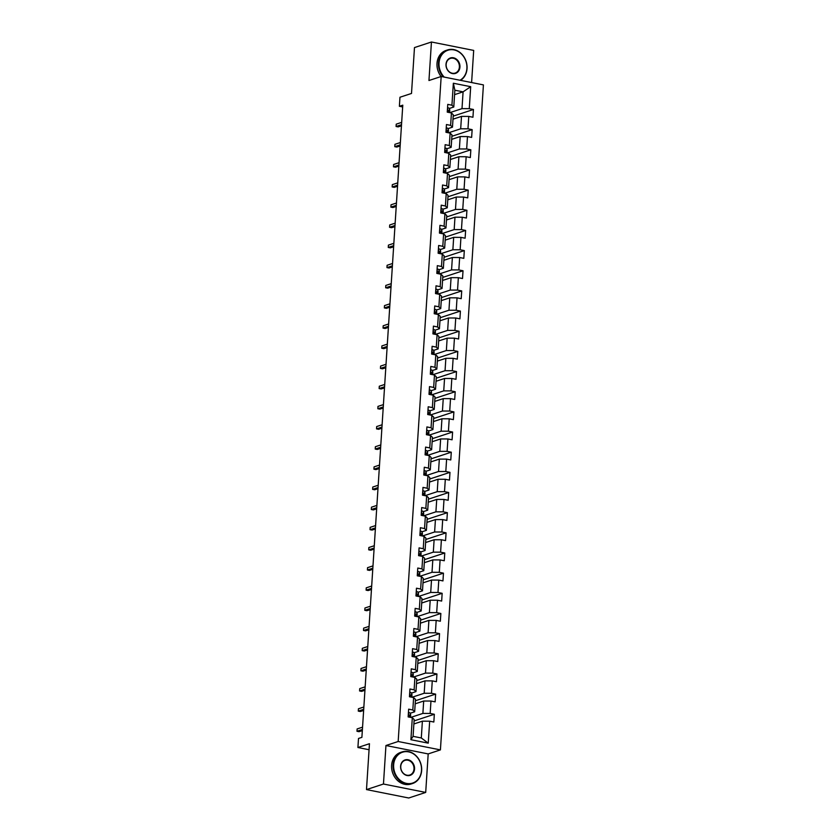 <?xml version="1.0" encoding="UTF-8"?>
<svg xmlns="http://www.w3.org/2000/svg" width="840" height="840" viewBox="0 0 840 840"><rect width="100%" height="100%" fill="white"/><g stroke="black" fill="none" stroke-linecap="round" stroke-linejoin="round"><path stroke-width="1.26" d="M471.608 82.551L473.687 50.41L431.445 42L414.477 47.576L411.506 93.45L399.966 97.24L399.378 106.281L402.665 106.942M440.412 749.9L483.42 84.903L441.179 76.492L398.171 741.5L440.412 749.9L428.19 753.921L385.949 745.51L383.46 784.025L425.702 792.425L428.19 753.921M425.702 792.425L408.733 798L366.492 789.59L369.453 743.715L357.913 747.505L369.065 749.731M383.46 784.025L366.492 789.59M454.577 94.636L463.082 91.844L454.86 90.206L453.779 107.005L451.931 105.21L447.762 104.38L447.258 112.13L451.427 112.959L450.618 125.37L446.45 124.541L445.956 132.29L450.125 133.119L449.316 145.52L445.147 144.69L444.654 152.45L448.812 153.279L448.014 165.679L443.846 164.85L443.342 172.609L447.51 173.439L446.712 185.84L442.544 185.01L442.04 192.77L446.208 193.599L445.41 206L441.242 205.17L440.738 212.929L444.906 213.759L444.108 226.16L439.94 225.33L439.435 233.09L443.604 233.919L442.796 246.32L438.638 245.49L438.134 253.25L442.302 254.079L441.494 266.48L437.325 265.65L436.832 273.409L440.99 274.239L440.192 286.639L436.023 285.81L435.519 293.57L439.688 294.389L438.89 306.8L434.721 305.97L434.217 313.719L438.386 314.548L437.588 326.959L433.419 326.13L432.915 333.879L437.084 334.709L436.286 347.12L432.117 346.29L431.613 354.039L435.781 354.869L434.973 367.28L430.815 366.45L430.311 374.199L434.48 375.029L433.671 387.44L429.503 386.61L429.009 394.359L433.178 395.189L432.369 407.6L428.201 406.77L427.707 414.519L431.865 415.349L431.067 427.76L426.899 426.93L426.394 434.679L430.563 435.509L429.765 447.919L425.596 447.09L425.093 454.839L429.261 455.669L428.463 468.08L424.294 467.25L423.791 474.999L427.959 475.829L427.161 488.229L422.993 487.4L422.489 495.159L426.657 495.989L425.849 508.389L421.691 507.56L421.187 515.319L425.355 516.149L424.546 528.549L420.378 527.72L419.885 535.479L424.043 536.308L423.245 548.709L419.076 547.88L418.572 555.639L422.741 556.469L421.943 568.869L417.774 568.04L417.27 575.799L421.439 576.629L420.641 589.029L416.472 588.2L415.968 595.959L420.137 596.788L419.339 609.189L415.17 608.36L414.666 616.119L418.834 616.949L418.026 629.349L413.868 628.52L413.364 636.269L417.532 637.098L416.724 649.509L412.556 648.679L412.062 656.428L416.231 657.258L415.422 669.669L411.254 668.84L410.76 676.589L414.918 677.418L414.12 689.829L409.952 689L409.447 696.749L413.616 697.578L412.818 709.989L408.649 709.159L408.145 716.909L412.314 717.738L410.897 739.704L428.243 743.159L421.302 737.972L422.384 721.172L413.879 723.975M451.931 105.21L453.348 83.233L470.694 86.688L469.276 108.654L473.445 109.484L453.191 116.141M428.243 743.159L429.671 721.193L433.839 722.022L434.332 714.273L430.164 713.444L430.973 701.033L435.141 701.862L435.635 694.113L431.477 693.284L432.274 680.873L436.443 681.702L436.947 673.953L432.779 673.124L433.577 660.712L437.745 661.542L438.249 653.793L434.081 652.964L434.879 640.553L439.047 641.382L439.551 633.633L435.382 632.803L436.181 620.393L440.349 621.222L440.853 613.473L436.685 612.644L437.493 600.232L441.661 601.062L442.155 593.313L437.987 592.484L438.795 580.083L442.964 580.913L443.457 573.153L439.299 572.324L440.097 559.923L444.266 560.752L444.769 552.993L440.601 552.163L441.399 539.763L445.568 540.593L446.072 532.833L441.903 532.004L442.701 519.603L446.87 520.433L447.374 512.673L443.205 511.844L444.003 499.443L448.171 500.273L448.675 492.513L444.507 491.683L445.316 479.283L449.474 480.113L449.978 472.353L445.809 471.524L446.618 459.123L450.786 459.953L451.28 452.193L447.111 451.364L447.919 438.963L452.088 439.793L452.592 432.033L448.423 431.214L449.221 418.803L453.39 419.632L453.894 411.884L449.726 411.054L450.524 398.643L454.692 399.473L455.196 391.724L451.028 390.894L451.826 378.483L455.994 379.312L456.498 371.564L452.33 370.734L453.138 358.323L457.296 359.153L457.8 351.404L453.632 350.574L454.44 338.163L458.608 338.993L459.102 331.244L454.933 330.414L455.742 318.003L459.911 318.832L460.404 311.084L456.246 310.254L457.044 297.843L461.213 298.673L461.717 290.923L457.548 290.094L458.346 277.683L462.515 278.512L463.019 270.764L458.85 269.934L459.648 257.523L463.817 258.353L464.32 250.603L460.152 249.774L460.95 237.374L465.119 238.203L465.623 230.444L461.454 229.614L462.263 217.214L466.421 218.043L466.925 210.284L462.756 209.454L463.565 197.053L467.733 197.883L468.227 190.124L464.069 189.294L464.867 176.894L469.035 177.723L469.539 169.964L465.37 169.134L466.169 156.734L470.337 157.563L470.841 149.803L466.673 148.974L467.471 136.573L471.639 137.403L472.143 129.644L467.975 128.814L468.772 116.414L472.941 117.243L473.445 109.484M357.913 747.505L358.502 738.465L361.893 737.352L402.78 105.168L399.378 106.281M451.427 112.959L453.274 114.765L452.477 127.166L448.14 128.594M452.991 119.186L461.496 116.392L460.688 128.804L448.518 132.804M452.477 127.166L450.618 125.37M468.772 116.414L461.496 116.392M467.975 128.814L460.688 128.804M450.125 133.119L451.973 134.915L451.164 147.326L446.838 148.743M451.689 139.346L460.194 136.553L459.386 148.964L447.216 152.964M451.164 147.326L449.316 145.52M467.471 136.573L460.194 136.553M466.673 148.974L459.386 148.964M448.812 153.279L450.671 155.075L449.862 167.486L445.536 168.903M450.377 159.506L458.892 156.713L458.084 169.124L445.914 173.114M449.862 167.486L448.014 165.679M466.169 156.734L458.892 156.713M465.37 169.134L458.084 169.124M447.51 173.439L449.369 175.234L448.56 187.646L444.234 189.063M449.075 179.666L457.58 176.873L456.781 189.284L444.602 193.274M448.56 187.646L446.712 185.84M464.867 176.894L457.58 176.873M464.069 189.294L456.781 189.284M446.208 193.599L448.056 195.395L447.258 207.805L442.921 209.223M447.772 199.826L456.278 197.033L455.48 209.444L443.3 213.434M447.258 207.805L445.41 206M463.565 197.053L456.278 197.033M462.756 209.454L455.48 209.444M444.906 213.759L446.754 215.554L445.956 227.966L441.62 229.383M446.471 219.986L454.976 217.192L454.178 229.593L441.998 233.594M445.956 227.966L444.108 226.16M462.263 217.214L454.976 217.192M461.454 229.614L454.178 229.593M443.604 233.919L445.452 235.715L444.654 248.126L440.318 249.543M445.169 240.146L453.673 237.353L452.876 249.753L440.695 253.754M444.654 248.126L442.796 246.32M460.95 237.374L453.673 237.353M460.152 249.774L452.876 249.753M442.302 254.079L444.15 255.875L443.352 268.286L439.016 269.703M443.867 260.305L452.372 257.512L451.563 269.913L439.394 273.913M443.352 268.286L441.494 266.48M459.648 257.523L452.372 257.512M458.85 269.934L451.563 269.913M440.99 274.239L442.848 276.034L442.04 288.445L437.714 289.863M442.554 280.466L451.07 277.673L450.261 290.073L438.092 294.074M442.04 288.445L440.192 286.639M458.346 277.683L451.07 277.673M457.548 290.094L450.261 290.073M439.688 294.389L441.546 296.195L440.738 308.595L436.411 310.023M441.252 300.625L449.757 297.832L448.959 310.233L436.79 314.233M440.738 308.595L438.89 306.8M457.044 297.843L449.757 297.832M456.246 310.254L448.959 310.233M438.386 314.548L440.233 316.355L439.435 328.755L435.099 330.183M439.95 320.786L448.455 317.993L447.657 330.393L435.477 334.394M439.435 328.755L437.588 326.959M455.742 318.003L448.455 317.993M454.933 330.414L447.657 330.393M437.084 334.709L438.931 336.514L438.134 348.915L433.797 350.343M438.648 340.945L447.153 338.153L446.355 350.553L434.175 354.554M438.134 348.915L436.286 347.12M454.44 338.163L447.153 338.153M453.632 350.574L446.355 350.553M435.781 354.869L437.63 356.675L436.832 369.075L432.495 370.503M437.346 361.106L445.851 358.312L445.053 370.713L432.873 374.714M436.832 369.075L434.973 367.28M453.138 358.323L445.851 358.312M452.33 370.734L445.053 370.713M434.48 375.029L436.328 376.834L435.53 389.235L431.193 390.663M436.044 381.266L444.549 378.473L443.741 390.873L431.571 394.874M435.53 389.235L433.671 387.44M451.826 378.483L444.549 378.473M451.028 390.894L443.741 390.873M433.178 395.189L435.026 396.995L434.217 409.395L429.891 410.823M434.742 401.415L443.247 398.622L442.439 411.033L430.269 415.034M434.217 409.395L432.369 407.6M450.524 398.643L443.247 398.622M449.726 411.054L442.439 411.033M431.865 415.349L433.724 417.155L432.915 429.555L428.589 430.983M433.43 421.575L441.945 418.782L441.137 431.193L428.967 435.194M432.915 429.555L431.067 427.76M449.221 418.803L441.945 418.782M448.423 431.214L441.137 431.193M430.563 435.509L432.421 437.315L431.613 449.715L427.287 451.143M432.128 441.735L440.632 438.942L439.834 451.353L427.655 455.354M431.613 449.715L429.765 447.919M447.919 438.963L440.632 438.942M447.111 451.364L439.834 451.353M429.261 455.669L431.109 457.464L430.311 469.875L425.975 471.293M430.826 461.895L439.331 459.102L438.532 471.513L426.353 475.514M430.311 469.875L428.463 468.08M446.618 459.123L439.331 459.102M445.809 471.524L438.532 471.513M427.959 475.829L429.807 477.624L429.009 490.035L424.673 491.453M429.524 482.055L438.029 479.262L437.231 491.673L425.05 495.673M429.009 490.035L427.161 488.229M445.316 479.283L438.029 479.262M444.507 491.683L437.231 491.673M426.657 495.989L428.505 497.784L427.707 510.195L423.37 511.613M428.221 502.215L436.727 499.422L435.918 511.833L423.749 515.823M427.707 510.195L425.849 508.389M444.003 499.443L436.727 499.422M443.205 511.844L435.918 511.833M425.355 516.149L427.203 517.944L426.394 530.355L422.069 531.773M426.919 522.375L435.425 519.582L434.616 531.993L422.447 535.983M426.394 530.355L424.546 528.549M442.701 519.603L435.425 519.582M441.903 532.004L434.616 531.993M424.043 536.308L425.901 538.104L425.093 550.515L420.767 551.933M425.607 542.535L434.123 539.742L433.314 552.153L421.144 556.143M425.093 550.515L423.245 548.709M441.399 539.763L434.123 539.742M440.601 552.163L433.314 552.153M422.741 556.469L424.599 558.264L423.791 570.675L419.465 572.093M424.305 562.695L432.81 559.902L432.012 572.303L419.832 576.303M423.791 570.675L421.943 568.869M440.097 559.923L432.81 559.902M439.299 572.324L432.012 572.303M421.439 576.629L423.286 578.424L422.489 590.835L418.152 592.252M423.003 582.855L431.508 580.062L430.71 592.462L418.53 596.463M422.489 590.835L420.641 589.029M438.795 580.083L431.508 580.062M437.987 592.484L430.71 592.462M420.137 596.788L421.985 598.584L421.187 610.995L416.85 612.413M421.701 603.015L430.206 600.222L429.408 612.623L417.228 616.623M421.187 610.995L419.339 609.189M437.493 600.232L430.206 600.222M436.685 612.644L429.408 612.623M418.834 616.949L420.683 618.744L419.885 631.155L415.548 632.573M420.399 623.175L428.904 620.382L428.106 632.783L415.926 636.783M419.885 631.155L418.026 629.349M436.181 620.393L428.904 620.382M435.382 632.803L428.106 632.783M417.532 637.098L419.381 638.904L418.582 651.304L414.246 652.732M419.097 643.335L427.602 640.542L426.794 652.942L414.624 656.943M418.582 651.304L416.724 649.509M434.879 640.553L427.602 640.542M434.081 652.964L426.794 652.942M416.231 657.258L418.079 659.064L417.27 671.465L412.944 672.893M417.795 663.495L426.3 660.702L425.492 673.102L413.322 677.103M417.27 671.465L415.422 669.669M433.577 660.712L426.3 660.702M432.779 673.124L425.492 673.102M414.918 677.418L416.776 679.224L415.968 691.625L411.642 693.053M416.483 683.655L424.988 680.862L424.19 693.263L412.02 697.263M415.968 691.625L414.12 689.829M432.274 680.873L424.988 680.862M431.477 693.284L424.19 693.263M413.616 697.578L415.464 699.384L414.666 711.784L410.33 713.212M415.181 703.815L423.685 701.022L422.888 713.423L410.707 717.423M414.666 711.784L412.818 709.989M430.973 701.033L423.685 701.022M430.164 713.444L422.888 713.423M412.314 717.738L414.162 719.544L413.081 736.344L410.897 739.704M429.671 721.193L422.384 721.172M385.949 745.51L398.171 741.5M431.445 42L428.957 80.514L441.179 76.492M413.081 736.344L421.302 737.972M453.779 107.005L449.442 108.433M449.82 112.644L462 108.644L463.082 91.844L470.694 86.688M454.86 90.206L453.348 83.233M469.276 108.654L462 108.644M434.332 714.273L414.078 720.92M435.635 694.113L415.38 700.76M436.947 673.953L416.682 680.6M438.249 653.793L417.984 660.44M439.551 633.633L419.286 640.29M440.853 613.473L420.599 620.13M442.155 593.313L421.901 599.97M443.457 573.153L423.203 579.81M444.769 552.993L424.505 559.65M446.072 532.833L425.806 539.49M447.374 512.673L427.108 519.33M448.675 492.513L428.421 499.17M449.978 472.353L429.723 479.01M451.28 452.193L431.025 458.85M452.592 432.033L432.327 438.69M453.894 411.884L433.629 418.53M455.196 391.724L434.931 398.37M456.498 371.564L436.233 378.21M457.8 351.404L437.546 358.05M459.102 331.244L438.848 337.89M460.404 311.084L440.149 317.73M461.717 290.923L441.452 297.581M463.019 270.764L442.754 277.421M464.32 250.603L444.056 257.26M465.623 230.444L445.368 237.101M466.925 210.284L446.67 216.941M468.227 190.124L447.972 196.781M469.539 169.964L449.274 176.621M470.841 149.803L450.576 156.46M472.143 129.644L451.878 136.3M408.429 712.603L408.692 712.509A3.528 0.819 3.7 0 1 410.361 713.275L410.644 714.798A10.185 2.352 3.7 0 1 410.655 714.935A10.185 2.352 3.7 0 1 410.624 715.071M410.655 714.935L410.498 717.381A10.185 2.352 -176.3 0 0 410.487 717.245L410.193 715.732A3.528 0.819 -176.3 0 0 409.311 715.166L409.059 715.166M410.099 717.276L410.099 717.276A3.528 0.819 3.7 0 0 409.206 716.72L408.828 715.323M357.126 728.942L356.979 731.273L357.126 728.942L362.555 727.167M362.397 729.488L356.979 731.273L359.026 731.682L362.334 730.601M393.645 764.862A16.233 13.703 71.8 0 0 406.56 783.405A16.233 13.703 71.8 0 0 421.502 770.406A16.233 13.703 71.8 0 0 408.597 751.874A16.233 13.703 71.8 0 0 393.645 764.862M421.638 770.543A16.632 14.038 -108.2 0 1 412.566 783.51A16.632 14.038 -108.2 0 1 393.099 764.862A16.632 14.038 -108.2 0 1 402.181 751.895A16.632 14.038 -108.2 0 1 421.638 770.543M400.617 766.248A8.117 6.846 -108.2 0 1 408.082 759.749A8.117 6.846 -108.2 0 1 414.54 769.02A8.117 6.846 -108.2 0 1 407.064 775.52A8.117 6.846 -108.2 0 1 400.617 766.248M413.994 769.02A7.718 6.51 71.8 0 0 404.964 760.368A7.718 6.51 71.8 0 0 400.754 766.385A7.718 6.51 71.8 0 0 409.784 775.037A7.718 6.51 71.8 0 0 413.994 769.02M412.566 783.51L411.065 784.004A16.632 14.038 -108.2 0 1 391.608 765.356A16.632 14.038 -108.2 0 1 400.691 752.388L402.181 751.895M460.005 80.241A16.233 13.703 71.8 0 0 466.893 68.45A16.233 13.703 71.8 0 0 453.989 49.907A16.233 13.703 71.8 0 0 439.036 62.905A16.233 13.703 71.8 0 0 444.245 77.112M443.331 76.923A16.632 14.038 -108.2 0 1 438.491 62.905A16.632 14.038 -108.2 0 1 447.573 49.938A16.632 14.038 -108.2 0 1 467.04 68.586A16.632 14.038 -108.2 0 1 460.53 80.346M446.009 64.291A8.117 6.846 -108.2 0 1 453.485 57.792A8.117 6.846 -108.2 0 1 459.931 67.064A8.117 6.846 -108.2 0 1 452.456 73.563A8.117 6.846 -108.2 0 1 446.009 64.291M459.386 67.064A7.718 6.51 71.8 0 0 450.356 58.412A7.718 6.51 71.8 0 0 446.145 64.428A7.718 6.51 71.8 0 0 455.175 73.08A7.718 6.51 71.8 0 0 459.386 67.064M441.094 76.524A16.632 14.038 -108.2 0 1 437 63.389A16.632 14.038 -108.2 0 1 446.082 50.432L447.573 49.938M409.731 692.444L410.004 692.36A3.528 0.819 3.7 0 1 411.663 693.115L411.947 694.638A10.185 2.352 3.7 0 1 411.957 694.775A10.185 2.352 3.7 0 1 411.925 694.911M411.957 694.775L411.8 697.221A10.185 2.352 -176.3 0 0 411.789 697.085L411.506 695.573A3.528 0.819 -176.3 0 0 410.613 695.005L410.361 695.005M411.401 697.116L411.401 697.116A3.528 0.819 3.7 0 0 410.508 696.56L410.13 695.163M358.428 708.782L358.281 711.113L358.428 708.782L363.856 707.007M363.709 709.327L358.281 711.113L360.329 711.522L363.636 710.441M411.033 672.284L411.306 672.2A3.528 0.819 3.7 0 1 412.965 672.956L413.249 674.478A10.185 2.352 3.7 0 1 413.259 674.615A10.185 2.352 3.7 0 1 413.228 674.751M413.259 674.615L413.102 677.061A10.185 2.352 -176.3 0 0 413.091 676.925L412.808 675.413A3.528 0.819 -176.3 0 0 411.915 674.846L411.663 674.846M412.703 676.956L412.703 676.956A3.528 0.819 3.7 0 0 411.82 676.4L411.432 675.003M359.73 688.622L359.583 690.952L359.73 688.622L365.159 686.847M365.012 689.168L359.583 690.952L361.641 691.362L364.938 690.28M412.335 652.124L412.608 652.04A3.528 0.819 3.7 0 1 414.267 652.796L414.55 654.318A10.185 2.352 3.7 0 1 414.561 654.454A10.185 2.352 3.7 0 1 414.54 654.591M414.561 654.454L414.404 656.901A10.185 2.352 -176.3 0 0 414.393 656.775L414.11 655.252A3.528 0.819 -176.3 0 0 413.217 654.686L412.965 654.696M414.005 656.796L414.005 656.796A3.528 0.819 3.7 0 0 413.123 656.24L412.745 654.843M361.032 668.472L360.885 670.793L361.032 668.472L366.461 666.687M366.314 669.008L360.885 670.793L362.943 671.202L366.24 670.121M413.637 631.964L413.91 631.88A3.528 0.819 3.7 0 1 415.569 632.635L415.853 634.158A10.185 2.352 3.7 0 1 415.863 634.295A10.185 2.352 3.7 0 1 415.842 634.431M415.863 634.295L415.706 636.741A10.185 2.352 -176.3 0 0 415.695 636.615L415.411 635.093A3.528 0.819 -176.3 0 0 414.519 634.525L414.267 634.536M415.306 636.647L415.306 636.657A3.528 0.819 3.7 0 0 414.425 636.079L414.046 634.683M362.334 648.312L362.187 650.633L362.334 648.312L367.762 646.527M367.616 648.848L362.187 650.633L364.245 651.042L367.542 649.961M414.95 611.803L415.212 611.72A3.528 0.819 3.7 0 1 416.871 612.476L417.165 613.998A10.185 2.352 3.7 0 1 417.165 614.135A10.185 2.352 3.7 0 1 417.144 614.271M417.165 614.135L417.007 616.581A10.185 2.352 -176.3 0 0 416.997 616.455L416.714 614.933A3.528 0.819 -176.3 0 0 415.832 614.365L415.58 614.376M416.619 616.486L416.619 616.497A3.528 0.819 3.7 0 0 415.727 615.92L415.349 614.523M363.647 628.152L363.489 630.473L363.647 628.152L369.075 626.367M368.918 628.688L363.489 630.473L365.547 630.882L368.844 629.8M416.252 591.644L416.514 591.559A3.528 0.819 3.7 0 1 418.173 592.316L418.467 593.838A10.185 2.352 3.7 0 1 418.478 593.975A10.185 2.352 3.7 0 1 418.446 594.111M418.478 593.975L418.32 596.421A10.185 2.352 -176.3 0 0 418.31 596.295L418.016 594.773A3.528 0.819 -176.3 0 0 417.134 594.216L416.882 594.216M417.921 596.327L417.921 596.348A3.528 0.819 3.7 0 0 417.029 595.76L416.651 594.374M364.949 607.992L364.791 610.312L364.949 607.992L370.377 606.207M370.219 608.528L364.791 610.312L366.849 610.722L370.156 609.641M417.554 571.484L417.816 571.4A3.528 0.819 3.7 0 1 419.486 572.155L419.769 573.678A10.185 2.352 3.7 0 1 419.78 573.815A10.185 2.352 3.7 0 1 419.748 573.951M419.78 573.815L419.622 576.261A10.185 2.352 -176.3 0 0 419.612 576.135L419.328 574.613A3.528 0.819 -176.3 0 0 418.435 574.056L418.183 574.056M419.223 576.167L419.223 576.188A3.528 0.819 3.7 0 0 418.331 575.6L417.953 574.214M366.251 587.832L366.104 590.153L366.251 587.832L371.679 586.047M371.532 588.378L366.104 590.153L368.151 590.562L371.459 589.481M418.856 551.324L419.129 551.24A3.528 0.819 3.7 0 1 420.788 551.996L421.071 553.518A10.185 2.352 3.7 0 1 421.082 553.654A10.185 2.352 3.7 0 1 421.05 553.791M421.082 553.654L420.924 556.101A10.185 2.352 -176.3 0 0 420.913 555.975L420.63 554.452A3.528 0.819 -176.3 0 0 419.738 553.896L419.486 553.896M420.525 556.006L420.525 556.028A3.528 0.819 3.7 0 0 419.643 555.44L419.255 554.053M367.553 567.672L367.406 569.993L367.553 567.672L372.981 565.887M372.834 568.218L367.406 569.993L369.453 570.402L372.76 569.321M420.157 531.163L420.431 531.08A3.528 0.819 3.7 0 1 422.09 531.836L422.373 533.358A10.185 2.352 3.7 0 1 422.384 533.495A10.185 2.352 3.7 0 1 422.363 533.631M422.384 533.495L422.226 535.941A10.185 2.352 -176.3 0 0 422.216 535.815L421.932 534.293A3.528 0.819 -176.3 0 0 421.04 533.736L420.788 533.736M421.827 535.846L421.827 535.868A3.528 0.819 3.7 0 0 420.945 535.28L420.567 533.894M368.855 547.512L368.707 549.832L368.855 547.512L374.283 545.727M374.136 548.058L368.707 549.832L370.766 550.242L374.062 549.161M421.733 510.919L421.733 510.919A3.528 0.819 3.7 0 1 423.392 511.675L423.675 513.198A10.185 2.352 3.7 0 1 423.685 513.335A10.185 2.352 3.7 0 1 423.665 513.471M423.685 513.335L423.528 515.781A10.185 2.352 -176.3 0 0 423.518 515.655L423.234 514.133A3.528 0.819 -176.3 0 0 422.342 513.576L422.09 513.576M423.129 515.687L423.129 515.707A3.528 0.819 3.7 0 0 422.247 515.12L421.869 513.734M370.156 527.352L370.01 529.673L370.156 527.352L375.585 525.567M375.438 527.898L370.01 529.673L372.068 530.082L375.365 529M423.034 490.76L423.034 490.76A3.528 0.819 3.7 0 1 424.694 491.516L424.988 493.038A10.185 2.352 3.7 0 1 424.988 493.175A10.185 2.352 3.7 0 1 424.967 493.322M424.988 493.175L424.83 495.621A10.185 2.352 -176.3 0 0 424.82 495.495L424.536 493.973A3.528 0.819 -176.3 0 0 423.654 493.416L423.392 493.416M423.171 493.574L423.549 494.97A3.528 0.819 3.7 0 1 424.442 495.527L424.431 495.548M371.469 507.192L371.312 509.523L371.469 507.192L376.897 505.407M376.74 507.738L371.312 509.523L373.37 509.922L376.667 508.841M424.337 470.6L424.337 470.6A3.528 0.819 3.7 0 1 425.995 471.356L426.29 472.878A10.185 2.352 3.7 0 1 426.3 473.025A10.185 2.352 3.7 0 1 426.269 473.161M426.3 473.025L426.132 475.461A10.185 2.352 -176.3 0 0 426.132 475.335L425.838 473.812A3.528 0.819 -176.3 0 0 424.956 473.256L424.704 473.256M425.744 475.367L425.744 475.388A3.528 0.819 3.7 0 0 424.851 474.81L424.473 473.413M372.771 487.032L372.614 489.363L372.771 487.032L378.2 485.247M378.042 487.578L372.614 489.363L374.671 489.773L377.979 488.681M425.639 450.44L425.639 450.44A3.528 0.819 3.7 0 1 427.308 451.206L427.592 452.718A10.185 2.352 3.7 0 1 427.602 452.865A10.185 2.352 3.7 0 1 427.57 453.002M427.602 452.865L427.445 455.301A10.185 2.352 -176.3 0 0 427.434 455.175L427.14 453.653A3.528 0.819 -176.3 0 0 426.258 453.096L426.006 453.096M427.046 455.207L427.046 455.228A3.528 0.819 3.7 0 0 426.153 454.65L425.775 453.254M374.073 466.872L373.926 469.203L374.073 466.872L379.502 465.087M379.355 467.418L373.926 469.203L375.974 469.613L379.281 468.52M426.951 430.28L426.951 430.28A3.528 0.819 3.7 0 1 428.61 431.046L428.894 432.558A10.185 2.352 3.7 0 1 428.904 432.705A10.185 2.352 3.7 0 1 428.873 432.842M428.904 432.705L428.747 435.151A10.185 2.352 -176.3 0 0 428.736 435.015L428.453 433.493A3.528 0.819 -176.3 0 0 427.56 432.936L427.308 432.936M428.348 435.046L428.348 435.068A3.528 0.819 3.7 0 0 427.455 434.49L427.077 433.094M375.375 446.712L375.228 449.043L375.375 446.712L380.804 444.927M380.656 447.258L375.228 449.043L377.276 449.453L380.583 448.361M428.253 410.12L428.253 410.12A3.528 0.819 3.7 0 1 429.912 410.886L430.195 412.398A10.185 2.352 3.7 0 1 430.206 412.545A10.185 2.352 3.7 0 1 430.175 412.681M430.206 412.545L430.048 414.992A10.185 2.352 -176.3 0 0 430.038 414.855L429.755 413.332A3.528 0.819 -176.3 0 0 428.862 412.776L428.61 412.776M429.649 414.887L429.649 414.907A3.528 0.819 3.7 0 0 428.768 414.33L428.379 412.933M376.677 426.552L376.53 428.883L376.677 426.552L382.106 424.767M381.959 427.098L376.53 428.883L378.588 429.293L381.885 428.201M429.555 389.959L429.555 389.959A3.528 0.819 3.7 0 1 431.214 390.726L431.498 392.238A10.185 2.352 3.7 0 1 431.508 392.385A10.185 2.352 3.7 0 1 431.487 392.522M431.508 392.385L431.351 394.832A10.185 2.352 -176.3 0 0 431.34 394.695L431.056 393.183A3.528 0.819 -176.3 0 0 430.164 392.616L429.912 392.616M430.952 394.727L430.952 394.748A3.528 0.819 3.7 0 0 430.07 394.17L429.692 392.774M377.979 406.392L377.832 408.723L377.979 406.392L383.407 404.618M383.26 406.938L377.832 408.723L379.89 409.132L383.187 408.051M430.857 369.81L430.857 369.81A3.528 0.819 3.7 0 1 432.516 370.566L432.8 372.089A10.185 2.352 3.7 0 1 432.81 372.225A10.185 2.352 3.7 0 1 432.789 372.362M432.81 372.225L432.653 374.671A10.185 2.352 -176.3 0 0 432.642 374.535L432.358 373.023A3.528 0.819 -176.3 0 0 431.477 372.456L431.214 372.456M430.994 372.614L431.372 374.01A3.528 0.819 3.7 0 1 432.264 374.567L432.254 374.588M379.292 386.232L379.134 388.563L379.292 386.232L384.709 384.457M384.562 386.778L379.134 388.563L381.192 388.973L384.489 387.891M432.159 349.65L432.159 349.65A3.528 0.819 3.7 0 1 433.818 350.406L434.112 351.929A10.185 2.352 3.7 0 1 434.112 352.065A10.185 2.352 3.7 0 1 434.091 352.202M434.112 352.065L433.955 354.512A10.185 2.352 -176.3 0 0 433.944 354.375L433.661 352.863A3.528 0.819 -176.3 0 0 432.779 352.296L432.526 352.296M433.566 354.406L433.566 354.428A3.528 0.819 3.7 0 0 432.673 353.85L432.296 352.454M380.594 366.072L380.436 368.403L380.594 366.072L386.022 364.298M385.865 366.618L380.436 368.403L382.494 368.812L385.802 367.731M433.461 329.49L433.461 329.49A3.528 0.819 3.7 0 1 435.131 330.246L435.414 331.769A10.185 2.352 3.7 0 1 435.425 331.905A10.185 2.352 3.7 0 1 435.393 332.042M435.425 331.905L435.267 334.352A10.185 2.352 -176.3 0 0 435.257 334.215L434.963 332.703A3.528 0.819 -176.3 0 0 434.081 332.136L433.829 332.136M434.868 334.246L434.868 334.268A3.528 0.819 3.7 0 0 433.976 333.69L433.598 332.294M381.895 345.912L381.749 348.243L381.895 345.912L387.324 344.137M387.167 346.458L381.749 348.243L383.796 348.653L387.104 347.571M434.774 309.33L434.774 309.33A3.528 0.819 3.7 0 1 436.433 310.086L436.716 311.608A10.185 2.352 3.7 0 1 436.727 311.745A10.185 2.352 3.7 0 1 436.695 311.881M436.727 311.745L436.569 314.192A10.185 2.352 -176.3 0 0 436.558 314.066L436.275 312.543A3.528 0.819 -176.3 0 0 435.382 311.976L435.131 311.987M436.17 314.087L436.17 314.108A3.528 0.819 3.7 0 0 435.278 313.53L434.899 312.133M383.197 325.762L383.05 328.083L383.197 325.762L388.626 323.978M388.479 326.298L383.05 328.083L385.098 328.493L388.406 327.411M436.076 289.17L436.076 289.17A3.528 0.819 3.7 0 1 437.735 289.926L438.018 291.449A10.185 2.352 3.7 0 1 438.029 291.585A10.185 2.352 3.7 0 1 437.997 291.721M438.029 291.585L437.871 294.031A10.185 2.352 -176.3 0 0 437.861 293.906L437.577 292.383A3.528 0.819 -176.3 0 0 436.685 291.816L436.433 291.827M437.472 293.937L437.472 293.947A3.528 0.819 3.7 0 0 436.59 293.37L436.202 291.974M384.5 305.603L384.353 307.923L384.5 305.603L389.928 303.818M389.781 306.138L384.353 307.923L386.411 308.332L389.707 307.251M437.378 269.01L437.378 269.01A3.528 0.819 3.7 0 1 439.036 269.766L439.32 271.288A10.185 2.352 3.7 0 1 439.331 271.425A10.185 2.352 3.7 0 1 439.31 271.562M439.331 271.425L439.173 273.871A10.185 2.352 -176.3 0 0 439.163 273.745L438.879 272.223A3.528 0.819 -176.3 0 0 437.987 271.656L437.735 271.667M438.774 273.777L438.774 273.788A3.528 0.819 3.7 0 0 437.892 273.21L437.514 271.824M385.802 285.443L385.655 287.763L385.802 285.443L391.23 283.657M391.083 285.978L385.655 287.763L387.713 288.173L391.01 287.091M438.68 248.85L438.68 248.85A3.528 0.819 3.7 0 1 440.339 249.606L440.622 251.129A10.185 2.352 3.7 0 1 440.632 251.265A10.185 2.352 3.7 0 1 440.612 251.402M440.632 251.265L440.475 253.712A10.185 2.352 -176.3 0 0 440.465 253.585L440.181 252.063A3.528 0.819 -176.3 0 0 439.288 251.507L439.036 251.507M438.816 251.664L439.194 253.05A3.528 0.819 3.7 0 1 440.076 253.617L440.087 253.638M387.104 265.283L386.957 267.603L387.104 265.283L392.532 263.498M392.385 265.818L386.957 267.603L389.014 268.012L392.312 266.931M439.981 228.69L439.981 228.69A3.528 0.819 3.7 0 1 441.641 229.446L441.935 230.969A10.185 2.352 3.7 0 1 441.935 231.105A10.185 2.352 3.7 0 1 441.913 231.242M441.935 231.105L441.777 233.552A10.185 2.352 -176.3 0 0 441.767 233.425L441.483 231.903A3.528 0.819 -176.3 0 0 440.601 231.347L440.339 231.347M441.389 233.457L441.389 233.478A3.528 0.819 3.7 0 0 440.496 232.89L440.118 231.504M388.416 245.123L388.258 247.443L388.416 245.123L393.844 243.338M393.687 245.669L388.258 247.443L390.317 247.853L393.614 246.771M441.284 208.53L441.284 208.53A3.528 0.819 3.7 0 1 442.943 209.286L443.237 210.809A10.185 2.352 3.7 0 1 443.247 210.945A10.185 2.352 3.7 0 1 443.216 211.082M443.247 210.945L443.079 213.392A10.185 2.352 -176.3 0 0 443.079 213.266L442.785 211.743A3.528 0.819 -176.3 0 0 441.903 211.186L441.651 211.186M442.691 213.297L442.691 213.318A3.528 0.819 3.7 0 0 441.798 212.73L441.42 211.344M389.718 224.963L389.56 227.283L389.718 224.963L395.147 223.178M394.989 225.509L389.56 227.283L391.619 227.692L394.926 226.611M442.586 188.37L442.586 188.37A3.528 0.819 3.7 0 1 444.255 189.126L444.538 190.649A10.185 2.352 3.7 0 1 444.549 190.785A10.185 2.352 3.7 0 1 444.518 190.922M444.549 190.785L444.392 193.232A10.185 2.352 -176.3 0 0 444.381 193.106L444.087 191.583A3.528 0.819 -176.3 0 0 443.205 191.027L442.953 191.027M443.993 193.137L443.993 193.158A3.528 0.819 3.7 0 0 443.1 192.57L442.722 191.184M391.02 204.803L390.873 207.123L391.02 204.803L396.449 203.018M396.302 205.349L390.873 207.123L392.921 207.533L396.228 206.451M443.898 168.21L443.898 168.21A3.528 0.819 3.7 0 1 445.557 168.966L445.841 170.489A10.185 2.352 3.7 0 1 445.851 170.625A10.185 2.352 3.7 0 1 445.82 170.762M445.851 170.625L445.694 173.072A10.185 2.352 -176.3 0 0 445.683 172.946L445.399 171.423A3.528 0.819 -176.3 0 0 444.507 170.867L444.255 170.867M445.294 172.977L445.294 172.998A3.528 0.819 3.7 0 0 444.413 172.41L444.024 171.024M392.322 184.643L392.175 186.963L392.322 184.643L397.751 182.858M397.604 185.189L392.175 186.963L394.223 187.373L397.53 186.291M445.2 148.05L445.2 148.05A3.528 0.819 3.7 0 1 446.859 148.806L447.143 150.328A10.185 2.352 3.7 0 1 447.153 150.465A10.185 2.352 3.7 0 1 447.122 150.612M447.153 150.465L446.995 152.911A10.185 2.352 -176.3 0 0 446.985 152.785L446.702 151.263A3.528 0.819 -176.3 0 0 445.809 150.707L445.557 150.707M446.596 152.817L446.596 152.838A3.528 0.819 3.7 0 0 445.715 152.261L445.326 150.864M393.624 164.483L393.477 166.814L393.624 164.483L399.053 162.697M398.906 165.028L393.477 166.814L395.535 167.213L398.832 166.131M446.502 127.89L446.502 127.89A3.528 0.819 3.7 0 1 448.161 128.646L448.445 130.168A10.185 2.352 3.7 0 1 448.455 130.316A10.185 2.352 3.7 0 1 448.434 130.452M448.455 130.316L448.298 132.752A10.185 2.352 -176.3 0 0 448.287 132.626L448.004 131.103A3.528 0.819 -176.3 0 0 447.111 130.547L446.859 130.547M446.639 130.704L447.017 132.101A3.528 0.819 3.7 0 1 447.899 132.657L447.909 132.678M394.926 144.322L394.779 146.653L394.926 144.322L400.355 142.537M400.207 144.869L394.779 146.653L396.837 147.063L400.134 145.971M447.804 107.73L447.804 107.73A3.528 0.819 3.7 0 1 449.463 108.496L449.757 110.008A10.185 2.352 3.7 0 1 449.757 110.156A10.185 2.352 3.7 0 1 449.736 110.292M449.757 110.156L449.6 112.592A10.185 2.352 -176.3 0 0 449.589 112.466L449.306 110.943A3.528 0.819 -176.3 0 0 448.423 110.386L448.161 110.386M449.211 112.497L449.201 112.518A3.528 0.819 3.7 0 0 448.319 111.941L447.941 110.544M396.239 124.163L396.081 126.493L396.239 124.163L401.667 122.377M401.51 124.709L396.081 126.493L398.139 126.903L401.436 125.811M408.639 712.53L408.356 716.95M410.644 714.798L410.487 717.245M410.361 713.275L410.193 715.732M409.941 692.38L409.657 696.791M411.947 694.638L411.789 697.085M411.663 693.115L411.506 695.573M411.243 672.221L410.959 676.63M413.249 674.478L413.091 676.925M412.965 672.956L412.808 675.413M412.545 652.061L412.262 656.471M414.55 654.318L414.393 656.775M414.267 652.796L414.11 655.252M413.847 631.9L413.564 636.311M415.853 634.158L415.695 636.615M415.569 632.635L415.411 635.093M415.159 611.74L414.866 616.15M417.165 613.998L416.997 616.455M416.871 612.476L416.714 614.933M416.462 591.581L416.178 595.99M418.467 593.838L418.31 596.295M418.173 592.316L418.016 594.773M417.764 571.421L417.48 575.841M419.769 573.678L419.612 576.135M419.486 572.155L419.328 574.613M419.066 551.26L418.782 555.681M421.071 553.518L420.913 555.975M420.788 551.996L420.63 554.452M420.368 531.101L420.084 535.521M422.373 533.358L422.216 535.815M422.09 531.836L421.932 534.293M421.669 510.941L421.386 515.361M423.675 513.198L423.518 515.655M423.392 511.675L423.234 514.133M422.982 490.781L422.688 495.201M424.988 493.038L424.82 495.495M424.694 491.516L424.536 493.973M424.284 470.62L423.99 475.041M426.29 472.878L426.132 475.335M425.995 471.356L425.838 473.812M425.586 450.461L425.303 454.881M427.592 452.718L427.434 455.175M427.308 451.206L427.14 453.653M426.888 430.3L426.605 434.721M428.894 432.558L428.736 435.015M428.61 431.046L428.453 433.493M428.19 410.141L427.906 414.561M430.195 412.398L430.038 414.855M429.912 410.886L429.755 413.332M429.492 389.981L429.209 394.401M431.498 392.238L431.34 394.695M431.214 390.726L431.056 393.183M430.794 369.82L430.511 374.241M432.8 372.089L432.642 374.535M432.516 370.566L432.358 373.023M432.106 349.671L431.812 354.081M434.112 351.929L433.944 354.375M433.818 350.406L433.661 352.863M433.409 329.511L433.125 333.921M435.414 331.769L435.257 334.215M435.131 330.246L434.963 332.703M434.711 309.351L434.427 313.761M436.716 311.608L436.558 314.066M436.433 310.086L436.275 312.543M436.013 289.191L435.729 293.601M438.018 291.449L437.861 293.906M437.735 289.926L437.577 292.383M437.315 269.031L437.031 273.441M439.32 271.288L439.163 273.745M439.036 269.766L438.879 272.223M438.617 248.871L438.333 253.281M440.622 251.129L440.465 253.585M440.339 249.606L440.181 252.063M439.929 228.711L439.635 233.132M441.935 230.969L441.767 233.425M441.641 229.446L441.483 231.903M441.231 208.551L440.947 212.972M443.237 210.809L443.079 213.266M442.943 209.286L442.785 211.743M442.533 188.391L442.25 192.811M444.538 190.649L444.381 193.106M444.255 189.126L444.087 191.583M443.835 168.231L443.552 172.652M445.841 170.489L445.683 172.946M445.557 168.966L445.399 171.423M445.137 148.071L444.854 152.492M447.143 150.328L446.985 152.785M446.859 148.806L446.702 151.263M446.439 127.911L446.156 132.332M448.445 130.168L448.287 132.626M448.161 128.646L448.004 131.103M447.741 107.751L447.457 112.172M449.757 110.008L449.589 112.466M449.463 108.496L449.306 110.943"/></g></svg>
